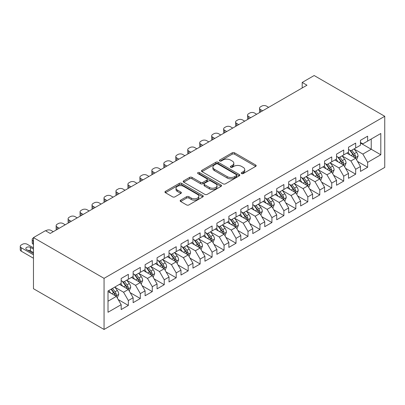 <?xml version="1.0" encoding="UTF-8"?>
<svg xmlns="http://www.w3.org/2000/svg" width="405" height="405" viewBox="0 0 405 405"><rect width="100%" height="100%" fill="white"/><g stroke="black" fill="none" stroke-linecap="round" stroke-linejoin="round"><path stroke-width="0.61" d="M241.567 173.578A1.164 0.673 0 0 0 243.213 173.578L255.692 166.374A1.66 0.957 0 0 0 256.178 165.696A1.66 0.957 0 0 0 255.692 165.017L234.551 152.812A1.66 0.957 0 0 0 232.202 152.812L219.723 160.015A1.164 0.673 0 0 0 219.383 160.491A1.164 0.673 0 0 0 219.723 160.967A1.164 0.673 0 0 0 221.368 160.967L222.983 160.031A5.316 3.068 0 0 1 230.501 160.031L232.262 161.048A5.316 3.068 0 0 1 233.817 163.22A5.316 3.068 0 0 1 232.262 165.387L230.648 166.323A1.164 0.673 0 0 0 230.303 166.794A1.164 0.673 0 0 0 230.648 167.27A1.164 0.673 0 0 0 232.288 167.27L233.903 166.339A5.316 3.068 0 0 1 241.42 166.339L243.182 167.356A5.316 3.068 0 0 1 244.736 169.523A5.316 3.068 0 0 1 243.182 171.695L241.567 172.626A1.164 0.673 0 0 0 241.228 173.102A1.164 0.673 0 0 0 241.567 173.578L241.567 172.626M180.645 200.141A1.66 0.957 0 0 0 180.159 200.814A1.66 0.957 0 0 0 180.645 201.493L186.573 204.92A1.66 0.957 0 0 0 188.922 204.92L202.784 196.916A1.66 0.957 0 0 0 203.269 196.238A1.66 0.957 0 0 0 202.784 195.559L181.642 183.359A1.66 0.957 0 0 0 179.293 183.359L165.437 191.357A1.66 0.957 0 0 0 164.951 192.036A1.66 0.957 0 0 0 165.437 192.714L172.601 196.85A1.66 0.957 0 0 0 174.95 196.85L180.878 193.428A1.66 0.957 0 0 0 181.364 192.75A1.66 0.957 0 0 0 180.878 192.071L177.329 190.021A4.445 2.567 0 0 1 176.028 188.203A4.445 2.567 0 0 1 178.767 185.834A4.445 2.567 0 0 1 183.612 186.391L197.529 194.425A4.445 2.567 0 0 1 198.83 196.238A4.445 2.567 0 0 1 196.086 198.612A4.445 2.567 0 0 1 191.246 198.055L188.922 196.714A1.66 0.957 0 0 0 186.573 196.714L180.645 200.141L180.645 201.493M33.468 237.593L104.06 278.346L104.06 329.462L33.468 288.709L33.468 237.593L45.436 230.683L50.22 233.447L306.98 85.207L302.196 82.443L302.196 87.971M302.196 82.443L314.158 75.538L384.75 116.291L104.06 278.346M223.099 183.829A1.66 0.957 0 0 0 225.448 183.829L239.304 175.831A1.66 0.957 0 0 0 239.795 175.152A1.66 0.957 0 0 0 239.304 174.474L218.168 162.268A1.66 0.957 0 0 0 215.819 162.268L201.958 170.272A1.66 0.957 0 0 0 201.472 170.951A1.66 0.957 0 0 0 201.958 171.629L223.099 183.829M198.374 173.826A1.164 0.673 0 0 1 199.554 173.993L199.554 172.611L221.044 185.019A1.66 0.957 0 0 1 221.53 185.698A1.66 0.957 0 0 1 221.044 186.376L207.188 194.375A1.66 0.957 0 0 1 204.839 194.375L183.698 182.169L183.698 180.812A1.66 0.957 0 0 0 183.212 181.491A1.66 0.957 0 0 0 183.698 182.169M183.698 180.812L189.631 177.39A1.66 0.957 0 0 1 191.98 177.39L200.551 182.341A1.66 0.957 0 0 0 202.9 182.341L206.833 180.068A1.66 0.957 0 0 0 207.319 179.39A1.66 0.957 0 0 0 206.833 178.711L197.908 173.558A1.164 0.673 0 0 1 197.569 173.087A1.164 0.673 0 0 1 198.288 172.464A1.164 0.673 0 0 1 199.554 172.611M104.06 329.462L384.75 167.407L384.75 116.291M360.46 143.026L371.228 149.243L371.228 139.016L380.801 133.493L367.639 141.092L367.639 136.186L360.46 140.332L360.46 145.233L355.676 147.997L355.676 143.092L348.497 147.238L348.497 152.143L343.713 154.907L343.713 150.002L336.535 154.148L336.535 159.049L331.746 161.813L331.746 156.907L324.567 161.053L324.567 165.959L319.783 168.723L319.783 163.817L312.604 167.964L312.604 172.864L307.815 175.628L307.815 170.723L300.637 174.869L300.637 179.774L295.852 182.539L295.852 177.633L288.674 181.779L288.674 186.68L283.89 189.444L283.89 184.538L276.711 188.684L276.711 193.59L271.922 196.354L271.922 191.449L264.743 195.59L264.743 200.495L259.959 203.259L259.959 198.354L252.781 202.5L252.781 207.406L247.997 210.17L247.997 205.264L240.818 209.405L240.818 214.311L236.029 217.075L236.029 212.169L228.85 216.316L228.85 221.221L224.066 223.985L224.066 219.08L216.888 223.221L216.888 228.126L212.098 230.89L212.098 225.985L204.92 230.131L204.92 235.037L200.136 237.796L200.136 232.895L192.957 237.036L192.957 241.942L188.173 244.706L188.173 239.8L180.994 243.947L180.994 248.852L176.205 251.611L176.205 246.711L169.027 250.852L169.027 255.757L164.243 258.522L164.243 253.616L157.064 257.762L157.064 262.668L152.28 265.427L152.28 260.526L145.096 264.667L145.096 269.573L140.312 272.337L140.312 267.432L133.134 271.578L133.134 276.483L128.35 279.242L128.35 274.342L121.171 278.483L121.171 283.389L108.008 290.987L108.008 312.265L121.171 304.666L116.382 296.374L108.008 291.539M380.801 133.493L380.801 154.766L367.639 162.364L362.855 154.077L354.183 149.07M357.529 161.433L367.639 167.27L367.639 162.364M367.639 167.27L360.46 171.416L360.46 166.511L355.676 169.275L350.892 160.982L342.215 155.976M345.566 168.343L355.676 174.18L355.676 169.275M355.676 174.18L348.497 178.321L348.497 173.421L343.713 176.18L338.924 167.893L330.252 162.886M333.604 175.249L343.713 181.086L343.713 176.18M343.713 181.086L336.535 185.232L336.535 180.326L331.746 183.09L326.962 174.798L318.284 169.791M321.636 182.159L331.746 187.996L331.746 183.09M331.746 187.996L324.567 192.137L324.567 187.237L319.783 189.996L314.994 181.708L306.322 176.702M309.673 189.064L319.783 194.901L319.783 189.996M319.783 194.901L312.604 199.047L312.604 194.142L307.815 196.906L303.031 188.614L294.359 183.607M297.705 195.974L307.815 201.811L307.815 196.906M307.815 201.811L300.637 205.953L300.637 201.047L295.852 203.811L291.068 195.524L282.391 190.517M285.743 202.88L295.852 208.717L295.852 203.811M295.852 208.717L288.674 212.863L288.674 207.957L283.89 210.721L279.101 202.429L270.429 197.422M273.78 209.79L283.89 215.627L283.89 210.721M283.89 215.627L276.711 219.768L276.711 214.863L271.922 217.627L267.138 209.339L258.461 204.333M261.812 216.695L271.922 222.532L271.922 217.627M271.922 222.532L264.743 226.678L264.743 221.773L259.959 224.537L255.175 216.245L246.498 211.238M249.85 223.606L259.959 229.443L259.959 224.537M259.959 229.443L252.781 233.584L252.781 228.678L247.997 231.442L243.208 223.155L234.535 218.148M237.887 230.511L247.997 236.348L247.997 231.442M247.997 236.348L240.818 240.494L240.818 235.589L236.029 238.353L231.245 230.06L222.568 225.053M225.919 237.421L236.029 243.258L236.029 238.353M236.029 243.258L228.85 247.399L228.85 242.494L224.066 245.258L219.277 236.971L210.605 231.964M213.956 244.326L224.066 250.163L224.066 245.258M224.066 250.163L216.888 254.31L216.888 249.404L212.098 252.168L207.314 243.876L198.642 238.869M201.989 251.232L212.098 257.069L212.098 252.168M212.098 257.069L204.92 261.215L204.92 256.309L200.136 259.073L195.352 250.786L186.675 245.774M190.026 258.142L200.136 263.979L200.136 259.073M200.136 263.979L192.957 268.125L192.957 263.22L188.173 265.984L183.384 257.691L174.712 252.685M178.063 265.047L188.173 270.884L188.173 265.984M188.173 270.884L180.994 275.03L180.994 270.125L176.205 272.889L171.421 264.602L162.744 259.59M166.096 271.958L176.205 277.795L176.205 272.889M176.205 277.795L169.027 281.941L169.027 277.035L164.243 279.799L159.459 271.507L150.781 266.5M154.133 278.863L164.243 284.7L164.243 279.799M164.243 284.7L157.064 288.846L157.064 283.94L152.28 286.705L147.491 278.417L138.819 273.405M142.165 285.773L152.28 291.61L152.28 286.705M152.28 291.61L145.096 295.756L145.096 290.851L140.312 293.615L135.528 285.322L126.851 280.316M130.202 292.678L140.312 298.515L140.312 293.615M140.312 298.515L133.134 302.662L133.134 297.756L128.35 300.52L123.56 292.233L114.888 287.221M118.24 299.589L128.35 305.426L128.35 300.52M128.35 305.426L121.171 309.572L121.171 304.666M121.171 280.625L123.56 282.007L128.35 279.242M108.008 301.214L116.382 296.374M133.134 273.719L135.528 275.101L140.312 272.337M123.56 292.233L128.35 289.469L119.495 284.356M133.134 297.756L128.35 289.469M145.096 266.809L147.491 268.191L152.28 265.427M135.528 285.322L140.312 282.558L131.458 277.45M145.096 290.851L140.312 282.558M157.064 259.904L159.459 261.286L164.243 258.522M147.491 278.417L152.28 275.653L143.426 270.54M157.064 283.94L152.28 275.653M169.027 252.993L171.421 254.375L176.205 251.611M159.459 271.507L164.243 268.743L155.388 263.635M169.027 277.035L164.243 268.743M180.994 246.088L183.384 247.47L188.173 244.706M171.421 264.602L176.205 261.838L167.351 256.724M180.994 270.125L176.205 261.838M192.957 239.178L195.352 240.56L200.136 237.796M183.384 257.691L188.173 254.927L179.319 249.819M192.957 263.22L188.173 254.927M204.92 232.273L207.314 233.655L212.098 230.89M195.352 250.786L200.136 248.022L191.281 242.909M204.92 256.309L200.136 248.022M216.888 225.362L219.277 226.744L224.066 223.985M207.314 243.876L212.098 241.112L203.244 236.004M216.888 249.404L212.098 241.112M228.85 218.457L231.245 219.839L236.029 217.075M219.277 236.971L224.066 234.206L215.212 229.093M228.85 242.494L224.066 234.206M240.818 211.547L243.208 212.929L247.997 210.17M231.245 230.06L236.029 227.301L227.175 222.188M240.818 235.589L236.029 227.301M252.781 204.641L255.175 206.023L259.959 203.259M243.208 223.155L247.997 220.391L239.142 215.278M252.781 228.678L247.997 220.391M264.743 197.731L267.138 199.113L271.922 196.354M255.175 216.245L259.959 213.486L251.105 208.373M264.743 221.773L259.959 213.486M276.711 190.826L279.101 192.208L283.89 189.444M267.138 209.339L271.922 206.575L263.068 201.462M276.711 214.863L271.922 206.575M288.674 183.921L291.068 185.298L295.852 182.539M279.101 202.429L283.89 199.67L275.035 194.557M288.674 207.957L283.89 199.67M300.637 177.01L303.031 178.392L307.815 175.628M291.068 195.524L295.852 192.76L286.998 187.647M300.637 201.047L295.852 192.76M312.604 170.105L314.994 171.482L319.783 168.723M303.031 188.614L307.815 185.855L298.966 180.741M312.604 194.142L307.815 185.855M324.567 163.195L326.962 164.577L331.746 161.813M314.994 181.708L319.783 178.944L310.929 173.831M324.567 187.237L319.783 178.944M336.535 156.29L338.924 157.666L343.713 154.907M326.962 174.798L331.746 172.039L322.891 166.926M336.535 180.326L331.746 172.039M348.497 149.379L350.892 150.761L355.676 147.997M338.924 167.893L343.713 165.129L334.859 160.015M348.497 173.421L343.713 165.129M360.46 142.474L362.855 143.856L367.639 141.092M350.892 160.982L355.676 158.223L346.822 153.11M360.46 166.511L355.676 158.223M362.855 154.077L371.228 149.243L380.801 154.766M242.033 173.74L243.182 173.077A5.316 3.068 0 0 0 244.736 170.905L244.736 169.523M233.817 163.22L233.817 164.602A5.316 3.068 0 0 1 232.262 166.769L231.108 167.437M255.666 166.384L234.551 154.194A1.66 0.957 0 0 0 232.202 154.194L220.188 161.129M239.284 175.846L218.168 163.65A1.66 0.957 0 0 0 215.819 163.65L201.984 171.639M236.368 175.628A1.164 0.673 0 0 0 236.712 175.152A1.164 0.673 0 0 0 236.368 174.677L217.814 163.964A1.164 0.673 0 0 0 216.169 163.964L214.468 164.946A5.316 3.068 0 0 0 212.914 167.118A5.316 3.068 0 0 0 214.468 169.29L227.149 176.61A5.316 3.068 0 0 0 234.667 176.61L236.368 175.628L236.368 177.01A1.164 0.673 0 0 0 236.712 176.534L236.712 175.152M212.914 167.118L212.914 168.5A5.316 3.068 0 0 0 214.468 170.667L214.468 169.29M236.368 177.01L234.667 177.992A5.316 3.068 0 0 1 227.149 177.992L214.468 170.667M183.718 182.184L189.631 178.772L189.631 177.39M207.319 179.39L207.319 180.772A1.66 0.957 0 0 1 206.833 181.45L202.9 183.723A1.66 0.957 0 0 1 200.551 183.723L191.98 178.772A1.66 0.957 0 0 0 189.631 178.772M199.554 173.993L221.024 186.386M209.446 187.474A4.445 2.567 0 0 0 214.291 188.031A4.445 2.567 0 0 0 217.029 185.662A4.445 2.567 0 0 0 215.728 183.85L210.828 181.02A1.66 0.957 0 0 0 208.479 181.02L204.545 183.288A1.66 0.957 0 0 0 204.059 183.966A1.66 0.957 0 0 0 204.545 184.645L209.446 187.474L209.446 188.857A4.445 2.567 0 0 0 214.291 189.413A4.445 2.567 0 0 0 217.029 187.044L217.029 185.662M204.059 183.966L204.059 185.348A1.66 0.957 0 0 0 204.545 186.027L204.545 184.645M209.446 188.857L204.545 186.027M198.83 196.238L198.83 197.62A4.445 2.567 0 0 1 196.086 199.989A4.445 2.567 0 0 1 191.246 199.437L188.922 198.096A1.66 0.957 0 0 0 186.573 198.096L180.665 201.508M176.028 188.203L176.028 189.586A4.445 2.567 0 0 0 177.329 191.398L177.329 190.021M180.858 193.438L177.329 191.398M202.758 196.931L181.642 184.741A1.66 0.957 0 0 0 179.293 184.741L165.458 192.724M356.562 159.757L358.045 156.138A4.485 2.587 -120 0 0 356.613 152.315L354.071 148.924M262.653 110.798L260.531 109.578A3.382 1.954 0 0 1 259.544 108.196A3.382 1.954 0 0 1 260.531 106.814L261.731 106.125A3.382 1.954 0 0 1 266.515 106.125L268.631 107.345M350.021 154.958L348.087 152.376M347.186 153.318L346.969 153.024M259.823 112.433A3.382 1.954 180 0 1 259.544 111.648L259.544 108.196M354.831 157.732L355.524 157.11L355.625 156.325A4.485 2.587 -120 0 0 354.34 153.632L351.798 150.235M350.35 150.447L353.489 154.639A2.283 1.321 60 0 1 353.904 155.333L355.625 156.325M349.561 149.992L352.907 154.457A4.485 2.587 60 0 1 354.188 157.155L354.279 157.413M344.599 166.663L346.078 163.043A4.485 2.587 -120 0 0 344.65 159.226L342.109 155.834M250.685 117.708L248.569 116.483A3.382 1.954 0 0 1 247.577 115.106A3.382 1.954 0 0 1 248.569 113.724L249.763 113.03A3.382 1.954 0 0 1 254.553 113.03L256.669 114.256M338.059 161.863L336.125 159.286M335.224 160.228L335.001 159.935M247.86 119.338A3.382 1.954 180 0 1 247.577 118.559L247.577 115.106M342.868 164.643L343.561 164.015L343.658 163.235A4.485 2.587 -120 0 0 342.377 160.537L339.835 157.145M338.383 157.358L341.521 161.544A2.283 1.321 60 0 1 341.936 162.238L343.658 163.235M337.593 156.902L340.939 161.367A4.485 2.587 60 0 1 342.225 164.065L342.316 164.324M332.632 173.573L334.115 169.953A4.485 2.587 -120 0 0 332.682 166.131L330.141 162.739M238.722 124.613L236.606 123.393A3.382 1.954 0 0 1 235.614 122.011A3.382 1.954 0 0 1 236.606 120.629L237.801 119.941A3.382 1.954 0 0 1 242.585 119.941L244.706 121.161M326.091 168.774L324.162 166.192M323.256 167.133L323.038 166.84M235.897 126.249A3.382 1.954 180 0 1 235.614 125.464L235.614 122.011M330.9 171.548L331.599 170.925L331.695 170.14A4.485 2.587 -120 0 0 330.409 167.447L327.868 164.05M326.42 164.263L329.559 168.455A2.283 1.321 60 0 1 329.974 169.148L331.695 170.14M325.63 163.807L328.976 168.272A4.485 2.587 60 0 1 330.257 170.971L330.348 171.229M320.669 180.478L322.152 176.858A4.485 2.587 -120 0 0 320.719 173.041L318.178 169.649M226.754 131.524L224.638 130.299A3.382 1.954 0 0 1 223.646 128.922A3.382 1.954 0 0 1 224.638 127.54L225.838 126.846A3.382 1.954 0 0 1 230.622 126.846L232.738 128.071M314.128 175.679L312.194 173.102M311.293 174.044L311.07 173.75M223.93 133.154A3.382 1.954 180 0 1 223.646 132.374L223.646 128.922M318.938 178.458L319.631 177.83L319.732 177.051A4.485 2.587 -120 0 0 318.446 174.352L315.905 170.961M314.452 171.173L317.591 175.36A2.283 1.321 60 0 1 318.006 176.053L319.732 177.051M313.667 170.718L317.009 175.183A4.485 2.587 60 0 1 318.295 177.881L318.386 178.139M308.701 187.388L310.184 183.764A4.485 2.587 -120 0 0 308.757 179.947L306.215 176.555M214.792 138.429L212.676 137.209A3.382 1.954 0 0 1 211.683 135.827A3.382 1.954 0 0 1 212.676 134.445L213.87 133.756A3.382 1.954 0 0 1 218.66 133.756L220.776 134.976M302.165 182.589L300.232 180.007M299.325 180.949L299.108 180.655M211.967 140.064A3.382 1.954 180 0 1 211.683 139.279L211.683 135.827M306.975 185.363L307.668 184.741L307.765 183.956A4.485 2.587 -120 0 0 306.484 181.263L303.942 177.866M302.489 178.078L305.628 182.27A2.283 1.321 60 0 1 306.043 182.964L307.765 183.956M301.7 177.623L305.046 182.088A4.485 2.587 60 0 1 306.332 184.786L306.418 185.044M296.738 194.294L298.222 190.674A4.485 2.587 -120 0 0 296.789 186.857L294.248 183.465M202.829 145.339L200.708 144.114A3.382 1.954 0 0 1 199.721 142.737A3.382 1.954 0 0 1 200.708 141.355L201.908 140.662A3.382 1.954 0 0 1 206.692 140.662L208.808 141.887M290.198 189.494L288.269 186.918M287.363 187.859L287.145 187.566M200.004 146.969A3.382 1.954 180 0 1 199.721 146.19L199.721 142.737M295.007 192.274L295.701 191.646L295.802 190.866A4.485 2.587 -120 0 0 294.516 188.168L291.975 184.776M290.527 184.989L293.666 189.175A2.283 1.321 60 0 1 294.081 189.869L295.802 190.866M289.737 184.533L293.083 188.998A4.485 2.587 60 0 1 294.364 191.692L294.455 191.955M284.776 201.204L286.259 197.579A4.485 2.587 -120 0 0 284.826 193.762L282.285 190.37M190.861 152.245L188.745 151.024A3.382 1.954 0 0 1 187.753 149.642A3.382 1.954 0 0 1 188.745 148.26L189.94 147.572A3.382 1.954 0 0 1 194.729 147.572L196.845 148.792M278.235 196.405L276.301 193.823M275.4 194.764L275.177 194.471M188.036 153.88A3.382 1.954 180 0 1 187.753 153.095L187.753 149.642M283.044 199.179L283.738 198.556L283.834 197.772A4.485 2.587 -120 0 0 282.553 195.073L280.012 191.681M278.559 191.894L281.698 196.086A2.283 1.321 60 0 1 282.113 196.779L283.834 197.772M277.769 191.438L281.116 195.904A4.485 2.587 60 0 1 282.401 198.602L282.493 198.86M272.808 208.109L274.291 204.49A4.485 2.587 -120 0 0 272.864 200.672L270.317 197.281M178.899 159.155L176.782 157.93A3.382 1.954 0 0 1 175.79 156.548A3.382 1.954 0 0 1 176.782 155.171L177.977 154.477A3.382 1.954 0 0 1 182.761 154.477L184.882 155.702M266.267 203.31L264.338 200.733M263.432 201.675L263.215 201.381M176.074 160.785A3.382 1.954 180 0 1 175.79 160.005L175.79 156.548M271.077 206.089L271.775 205.462L271.871 204.682A4.485 2.587 -120 0 0 270.586 201.984L268.044 198.592M266.596 198.804L269.735 202.991A2.283 1.321 60 0 1 270.15 203.685L271.871 204.682M265.807 198.349L269.153 202.814A4.485 2.587 60 0 1 270.434 205.507L270.525 205.77M260.845 215.014L262.329 211.395A4.485 2.587 -120 0 0 260.896 207.578L258.355 204.186M166.936 166.06L164.815 164.84A3.382 1.954 0 0 1 163.828 163.458A3.382 1.954 0 0 1 164.815 162.076L166.015 161.387A3.382 1.954 0 0 1 170.799 161.387L172.915 162.607M254.305 210.22L252.371 207.638M251.47 208.58L251.252 208.286M164.106 167.695A3.382 1.954 180 0 1 163.828 166.911L163.828 163.458M259.114 212.995L259.808 212.372L259.909 211.587A4.485 2.587 -120 0 0 258.623 208.889L256.081 205.497M254.629 205.71L257.772 209.901A2.283 1.321 60 0 1 258.188 210.595L259.909 211.587M253.844 205.254L257.19 209.719A4.485 2.587 60 0 1 258.471 212.417L258.562 212.676M248.878 221.925L250.361 218.305A4.485 2.587 -120 0 0 248.933 214.488L246.392 211.091M154.968 172.97L152.852 171.745A3.382 1.954 0 0 1 151.86 170.363A3.382 1.954 0 0 1 152.852 168.986L154.047 168.293A3.382 1.954 0 0 1 158.836 168.293L160.952 169.518M242.342 217.126L240.408 214.549M239.507 215.49L239.284 215.197M152.143 174.601A3.382 1.954 180 0 1 151.86 173.821L151.86 170.363M247.151 219.905L247.845 219.277L247.941 218.498A4.485 2.587 -120 0 0 246.66 215.799L244.119 212.407M242.666 212.62L245.805 216.807A2.283 1.321 60 0 1 246.22 217.5L247.941 218.498M241.876 212.164L245.222 216.629A4.485 2.587 60 0 1 246.508 219.323L246.599 219.586M236.915 228.83L238.398 225.21A4.485 2.587 -120 0 0 236.965 221.393L234.424 218.001M143.006 179.876L140.889 178.656A3.382 1.954 0 0 1 139.897 177.274A3.382 1.954 0 0 1 140.889 175.891L142.084 175.203A3.382 1.954 0 0 1 146.868 175.203L148.989 176.423M230.374 224.036L228.445 221.454M227.539 222.396L227.321 222.102M140.181 181.511A3.382 1.954 180 0 1 139.897 180.726L139.897 177.274M235.183 226.81L235.877 226.187L235.978 225.403A4.485 2.587 -120 0 0 234.692 222.704L232.151 219.313M230.703 219.525L233.842 223.717A2.283 1.321 60 0 1 234.257 224.41L235.978 225.403M229.913 219.07L233.26 223.535A4.485 2.587 60 0 1 234.541 226.233L234.632 226.491M224.952 235.74L226.435 232.121A4.485 2.587 -120 0 0 225.003 228.304L222.461 224.907M131.038 186.786L128.922 185.561A3.382 1.954 0 0 1 127.929 184.179A3.382 1.954 0 0 1 128.922 182.802L130.121 182.108A3.382 1.954 0 0 1 134.905 182.108L137.022 183.333M218.411 230.941L216.478 228.364M215.576 229.306L215.354 229.012M128.213 188.416A3.382 1.954 180 0 1 127.929 187.636L127.929 184.179M223.221 233.72L223.914 233.093L224.011 232.313A4.485 2.587 -120 0 0 222.73 229.615L220.188 226.223M218.735 226.43L221.874 230.622A2.283 1.321 60 0 1 222.289 231.316L224.011 232.313M217.951 225.98L221.292 230.445A4.485 2.587 60 0 1 222.578 233.138L222.669 233.401M212.984 242.646L214.468 239.026A4.485 2.587 -120 0 0 213.04 235.209L210.499 231.817M119.075 193.691L116.959 192.471A3.382 1.954 0 0 1 115.967 191.089A3.382 1.954 0 0 1 116.959 189.707L118.154 189.019A3.382 1.954 0 0 1 122.943 189.019L125.059 190.239M206.449 237.851L204.515 235.27M203.609 236.211L203.391 235.918M116.25 195.326A3.382 1.954 180 0 1 115.967 194.542L115.967 191.089M211.258 240.626L211.952 240.003L212.048 239.218A4.485 2.587 -120 0 0 210.767 236.52L208.226 233.128M206.773 233.341L209.911 237.532A2.283 1.321 60 0 1 210.327 238.226L212.048 239.218M205.983 232.885L209.329 237.35A4.485 2.587 60 0 1 210.615 240.049L210.701 240.307M201.022 249.556L202.505 245.936A4.485 2.587 -120 0 0 201.072 242.119L198.531 238.722M107.112 200.602L104.991 199.376A3.382 1.954 0 0 1 104.004 197.994A3.382 1.954 0 0 1 104.991 196.612L106.191 195.924A3.382 1.954 0 0 1 110.975 195.924L113.091 197.149M194.481 244.757L192.547 242.18M191.646 243.121L191.428 242.828M104.282 202.232A3.382 1.954 180 0 1 104.004 201.452L104.004 197.994M199.29 247.536L199.984 246.908L200.085 246.129A4.485 2.587 -120 0 0 198.799 243.43L196.258 240.038M194.81 240.246L197.949 244.438A2.283 1.321 60 0 1 198.364 245.131L200.085 246.129M194.02 239.795L197.367 244.261A4.485 2.587 60 0 1 198.647 246.954L198.739 247.217M189.059 256.461L190.542 252.841A4.485 2.587 -120 0 0 189.11 249.024L186.568 245.632M95.145 207.507L93.028 206.287A3.382 1.954 0 0 1 92.036 204.905A3.382 1.954 0 0 1 93.028 203.523L94.223 202.834A3.382 1.954 0 0 1 99.012 202.834L101.128 204.054M182.518 251.667L180.584 249.085M179.683 250.027L179.461 249.733M92.32 209.142A3.382 1.954 180 0 1 92.036 208.357L92.036 204.905M187.328 254.441L188.021 253.819L188.117 253.034A4.485 2.587 -120 0 0 186.837 250.336L184.295 246.944M182.842 247.156L185.981 251.348A2.283 1.321 60 0 1 186.396 252.042L188.117 253.034M182.053 246.701L185.399 251.166A4.485 2.587 60 0 1 186.685 253.864L186.776 254.122M177.091 263.371L178.575 259.752A4.485 2.587 -120 0 0 177.142 255.935L174.601 252.538M83.182 214.417L81.066 213.192A3.382 1.954 0 0 1 80.074 211.81A3.382 1.954 0 0 1 81.066 210.428L82.261 209.739A3.382 1.954 0 0 1 87.045 209.739L89.166 210.959M170.551 258.572L168.622 255.995M167.716 256.937L167.498 256.643M80.357 216.047A3.382 1.954 180 0 1 80.074 215.268L80.074 211.81M175.36 261.352L176.059 260.724L176.155 259.944A4.485 2.587 -120 0 0 174.869 257.246L172.327 253.854M170.88 254.062L174.018 258.253A2.283 1.321 60 0 1 174.433 258.947L176.155 259.944M170.09 253.606L173.436 258.076A4.485 2.587 60 0 1 174.717 260.769L174.808 261.033M165.129 270.277L166.612 266.657A4.485 2.587 -120 0 0 165.179 262.84L162.638 259.448M71.219 221.322L69.098 220.102A3.382 1.954 0 0 1 68.111 218.72A3.382 1.954 0 0 1 69.098 217.338L70.298 216.645A3.382 1.954 0 0 1 75.082 216.645L77.198 217.87M158.588 265.483L156.654 262.901M155.753 263.842L155.53 263.549M68.389 222.952A3.382 1.954 180 0 1 68.111 222.173L68.111 218.72M163.397 268.257L164.091 267.634L164.192 266.849A4.485 2.587 -120 0 0 162.906 264.151L160.365 260.759M158.912 260.972L162.056 265.164A2.283 1.321 60 0 1 162.471 265.857L164.192 266.849M158.127 260.516L161.468 264.981A4.485 2.587 60 0 1 162.754 267.68L162.845 267.938M153.161 277.187L154.644 273.567A4.485 2.587 -120 0 0 153.217 269.75L150.675 266.353M59.252 228.233L57.135 227.008A3.382 1.954 0 0 1 56.143 225.625A3.382 1.954 0 0 1 57.135 224.243L58.33 223.555A3.382 1.954 0 0 1 63.119 223.555L65.235 224.775M146.625 272.388L144.691 269.811M143.79 270.753L143.567 270.459M56.427 229.863A3.382 1.954 180 0 1 56.143 229.083L56.143 225.625M151.435 275.167L152.128 274.539L152.224 273.76A4.485 2.587 -120 0 0 150.944 271.061L148.402 267.67M146.949 267.877L150.088 272.069A2.283 1.321 60 0 1 150.503 272.762L152.224 273.76M146.159 267.421L149.506 271.892A4.485 2.587 60 0 1 150.792 274.585L150.883 274.848M141.198 284.092L142.681 280.473A4.485 2.587 -120 0 0 141.249 276.656L138.707 273.264M45.709 230.84L46.367 230.46A3.382 1.954 0 0 1 51.151 230.46L53.268 231.685M134.657 279.298L132.729 276.716M131.822 277.658L131.605 277.364M139.467 282.072L140.16 281.45L140.262 280.665A4.485 2.587 -120 0 0 138.976 277.967L136.434 274.575M134.986 274.787L138.125 278.979A2.283 1.321 60 0 1 138.54 279.673L140.262 280.665M134.197 274.332L137.543 278.797A4.485 2.587 60 0 1 138.824 281.495L138.915 281.753M129.236 291.003L130.719 287.383A4.485 2.587 -120 0 0 129.286 283.566L126.745 280.169M122.695 286.203L120.761 283.627M33.468 240.975L33.205 240.823L33.205 244.276A3.382 1.954 180 0 1 32.213 242.899L32.213 239.441A3.382 1.954 0 0 0 33.205 240.823M33.468 244.428L33.205 244.276M119.86 284.568L119.637 284.275M127.504 288.983L128.198 288.355L128.294 287.575A4.485 2.587 -120 0 0 127.013 284.877L124.472 281.485M123.019 281.693L126.157 285.884A2.283 1.321 60 0 1 126.573 286.578L128.294 287.575M122.234 281.237L125.575 285.707A4.485 2.587 60 0 1 126.861 288.4L126.952 288.664M33.468 237.907L33.205 238.059A3.382 1.954 0 0 0 32.213 239.441M117.268 297.908L118.751 294.288A4.485 2.587 -120 0 0 117.323 290.471L114.782 287.079M33.468 254.791L21.242 247.733A3.382 1.954 0 0 1 20.25 246.351A3.382 1.954 0 0 1 21.242 244.969L22.437 244.276A3.382 1.954 0 0 1 27.221 244.276L33.468 247.885M110.727 293.114L108.798 290.532M33.468 258.243L21.242 251.186A3.382 1.954 180 0 1 20.25 249.804L20.25 246.351M33.468 252.583L30.456 250.842A2.708 1.564 0 0 0 28.036 250.411M115.536 295.888L116.235 295.265L116.331 294.481A4.485 2.587 -120 0 0 115.05 291.782L112.504 288.39M111.385 289.038L114.195 292.795A2.283 1.321 60 0 1 114.61 293.488L116.331 294.481M111.071 289.221L113.613 292.613A4.485 2.587 60 0 1 114.893 295.311L114.985 295.569M33.468 249.126L30.456 247.384A2.708 1.564 0 0 0 27.505 247.05A2.708 1.564 0 0 0 25.834 248.493A2.708 1.564 0 0 0 26.624 249.596L32.37 252.912A2.708 1.564 0 0 0 33.468 253.297M243.182 173.077L243.182 171.695M230.648 167.27L230.648 166.323M232.262 166.769L232.262 165.387M219.723 160.967L219.723 160.015M232.202 154.194L232.202 152.812M234.551 154.194L234.551 152.812M255.692 166.374L255.692 165.017M201.958 171.629L201.958 170.272M215.819 163.65L215.819 162.268M218.168 163.65L218.168 162.268M239.304 175.831L239.304 174.474M227.149 177.992L227.149 176.61M234.667 177.992L234.667 176.61M191.98 178.772L191.98 177.39M200.551 183.723L200.551 182.341M202.9 183.723L202.9 182.341M206.833 181.45L206.833 180.068M221.044 186.376L221.044 185.019M186.573 198.096L186.573 196.714M188.922 198.096L188.922 196.714M191.246 199.437L191.246 198.055M180.878 193.428L180.878 192.071M165.437 192.714L165.437 191.357M179.293 184.741L179.293 183.359M181.642 184.741L181.642 183.359M202.784 196.916L202.784 195.559M260.531 109.578L260.531 112.023M355.114 157.899L358.015 156.224M354.34 153.632L356.613 152.315M351.034 155.54L352.907 154.457M248.569 116.483L248.569 118.928M343.151 164.805L346.052 163.129M342.377 160.537L344.65 159.226M339.066 162.445L340.939 161.367M236.606 123.393L236.606 125.839M331.184 171.715L334.084 170.039M330.409 167.447L332.682 166.131M327.103 169.356L328.976 168.272M224.638 130.299L224.638 132.744M319.221 178.62L322.122 176.944M318.446 174.352L320.719 173.041M315.136 176.261L317.009 175.183M212.676 137.209L212.676 139.654M307.253 185.525L310.159 183.855M306.484 181.263L308.757 179.947M303.173 183.171L305.046 182.088M200.708 144.114L200.708 146.559M295.291 192.436L298.191 190.76M294.516 188.168L296.789 186.857M291.21 190.077L293.083 188.998M188.745 151.024L188.745 153.47M283.328 199.341L286.229 197.67M282.553 195.073L284.826 193.762M279.242 196.987L281.116 195.904M176.782 157.93L176.782 160.375M271.36 206.251L274.261 204.576M270.586 201.984L272.864 200.672M267.28 203.892L269.153 202.814M164.815 164.84L164.815 167.285M259.397 213.157L262.298 211.486M258.623 208.889L260.896 207.578M255.312 210.802L257.19 209.719M152.852 171.745L152.852 174.19M247.43 220.067L250.336 218.391M246.66 215.799L248.933 214.488M243.349 217.708L245.222 216.629M140.889 178.656L140.889 181.101M235.467 226.972L238.368 225.302M234.692 222.704L236.965 221.393M231.387 224.618L233.26 223.535M128.922 185.561L128.922 188.006M223.504 233.882L226.405 232.207M222.73 229.615L225.003 228.304M219.419 231.523L221.292 230.445M116.959 192.471L116.959 194.916M211.537 240.788L214.437 239.112M210.767 236.52L213.04 235.209M207.456 238.434L209.329 237.35M104.991 199.376L104.991 201.822M199.574 247.698L202.475 246.022M198.799 243.43L201.072 242.119M195.494 245.339L197.367 244.261M93.028 206.287L93.028 208.732M187.611 254.603L190.512 252.928M186.837 250.336L189.11 249.024M183.526 252.249L185.399 251.166M81.066 213.192L81.066 215.637M175.643 261.514L178.544 259.838M174.869 257.246L177.142 255.935M171.563 259.154L173.436 258.076M69.098 220.102L69.098 222.548M163.681 268.419L166.582 266.743M162.906 264.151L165.179 262.84M159.595 266.065L161.468 264.981M57.135 227.008L57.135 229.453M151.713 275.329L154.619 273.653M150.944 271.061L153.217 269.75M147.633 272.97L149.506 271.892M139.75 282.234L142.651 280.559M138.976 277.967L141.249 276.656M135.67 279.88L137.543 278.797M127.788 289.145L130.688 287.469M127.013 284.877L129.286 283.566M123.702 286.786L125.575 285.707M21.242 247.733L21.242 251.186M115.82 296.05L118.721 294.374M115.05 291.782L117.323 290.471M111.739 293.696L113.613 292.613M30.456 250.842L30.456 247.384"/></g></svg>
